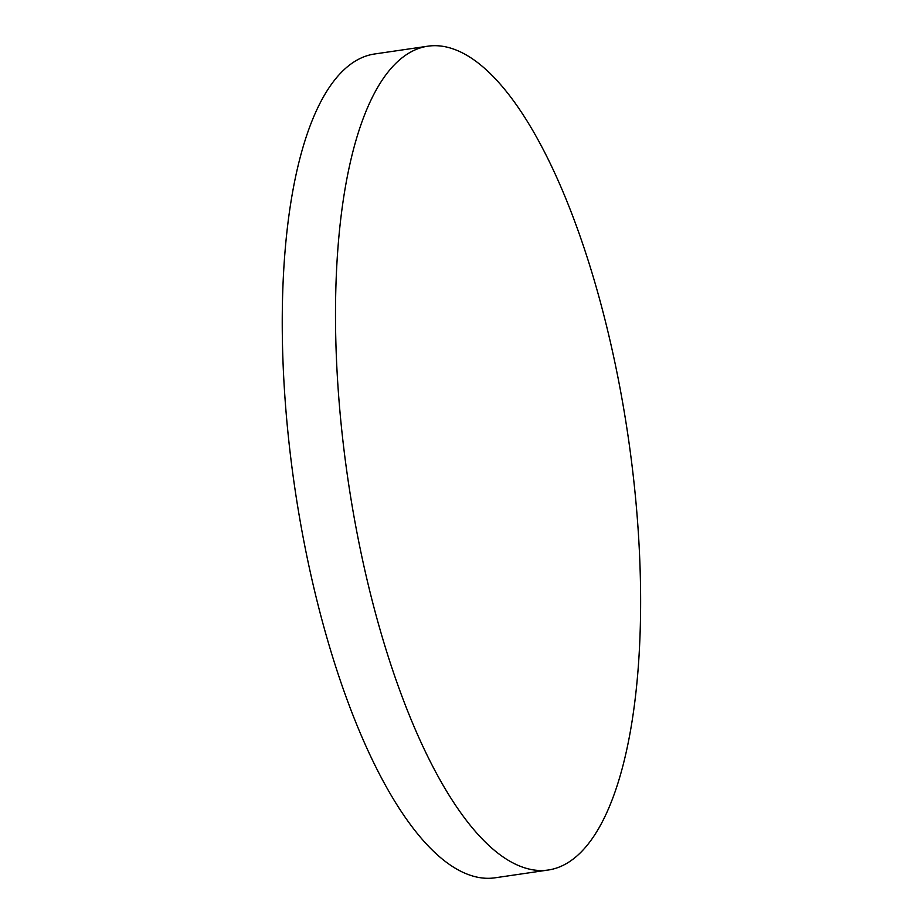 <?xml version="1.0" encoding="UTF-8"?>
<svg xmlns="http://www.w3.org/2000/svg" width="924" height="924" viewBox="0 0 924 924"><rect width="100%" height="100%" fill="white"/><g stroke="black" fill="none" stroke-linecap="round" stroke-linejoin="round"><path stroke-width="1.39" d="M548.348 870.004L495.102 877.8A416.297 141.695 -98.3 0 1 466.204 873.734A416.297 141.695 -98.3 0 1 285.47 404.597A416.297 141.695 -98.3 0 1 374.532 53.996L427.777 46.2A416.297 141.695 -98.3 0 1 456.675 50.266A416.297 141.695 -98.3 0 1 633.564 478.597A416.297 141.695 -98.3 0 1 548.348 870.004A416.297 141.695 -98.3 0 1 519.438 865.938A416.297 141.695 -98.3 0 1 342.561 437.606A416.297 141.695 -98.3 0 1 427.777 46.2"/></g></svg>
